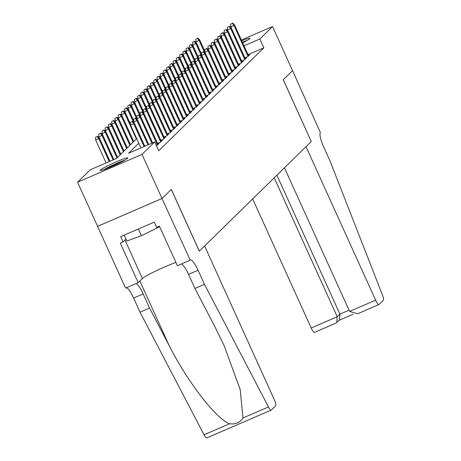 <?xml version="1.0" encoding="UTF-8"?>
<svg xmlns="http://www.w3.org/2000/svg" width="461" height="461" viewBox="0 0 461 461"><rect width="100%" height="100%" fill="white"/><g stroke="black" fill="none" stroke-linecap="round" stroke-linejoin="round"><path stroke-width="0.69" d="M241.754 40.804A15.161 1.239 155.6 0 1 249.925 38.321A15.161 1.239 155.6 0 1 249.701 38.718A15.161 1.239 155.6 0 1 242.676 42.827M127.588 158.319A15.161 1.239 155.6 0 1 112.991 165.995A15.161 1.239 155.6 0 1 100.193 170.449A15.161 1.239 155.6 0 1 100.417 170.051A15.161 1.239 155.6 0 1 115.014 162.376A15.161 1.239 155.6 0 1 127.806 157.921A15.161 1.239 155.6 0 1 127.588 158.319M241.391 40.003L272.543 26.554L292.551 70.666L283.25 79.77L311.267 141.527L199.336 251.147L171.325 189.396L162.024 198.501L97.582 226.322L77.575 182.216L90.27 169.781L116.397 158.498L136.704 138.611M244.831 57.879L247.822 56.588L249.764 54.686L248.335 55.303M241.599 61.048L244.589 59.757L246.531 57.856L245.102 58.472M238.36 64.217L241.357 62.927L243.293 61.025L241.864 61.641M235.127 67.387L238.118 66.096L240.06 64.194L238.631 64.811M231.895 70.556L234.885 69.259L236.827 67.364L235.398 67.98M228.656 73.72L231.653 72.429L233.589 70.527L232.16 71.144M225.423 76.889L228.414 75.598L230.356 73.697L228.927 74.313M222.185 80.058L225.181 78.768L227.123 76.866L225.688 77.483M218.952 83.228L221.943 81.937L223.885 80.035L222.456 80.652M215.719 86.397L218.71 85.101L220.652 83.205L219.223 83.821M212.481 89.561L215.477 88.27L217.419 86.368L215.984 86.991M209.248 92.73L212.239 91.439L214.181 89.538L212.752 90.154M206.015 95.9L209.006 94.609L210.948 92.707L209.519 93.324M202.777 99.069L205.773 97.778L207.709 95.876L206.28 96.493M199.544 102.238L202.535 100.942L204.477 99.046L203.047 99.662M196.311 105.408L199.302 104.111L201.244 102.209L199.815 102.832M193.073 108.571L196.069 107.28L198.005 105.379L196.576 105.995M189.84 111.741L192.831 110.45L194.773 108.548L193.343 109.165M186.607 114.91L189.598 113.619L191.54 111.718L190.111 112.334M183.369 118.079L186.365 116.789L188.301 114.887L186.872 115.504M180.136 121.249L183.126 119.952L185.068 118.051L183.639 118.673M176.897 124.412L179.894 123.122L181.836 121.22L180.401 121.837M173.664 127.582L176.655 126.291L178.597 124.389L177.168 125.006M170.432 130.751L173.422 129.46L175.364 127.559L173.935 128.175M167.193 133.921L170.19 132.63L172.132 130.728L170.697 131.345M163.96 137.09L166.951 135.793L168.893 133.892L167.464 134.514M160.728 140.253L163.718 138.963L165.66 137.061L164.231 137.678M157.489 143.423L160.486 142.132L162.422 140.23L160.993 140.847M156.4 145.67L159.189 143.4L157.76 144.016M138.801 143.238L128.59 153.236L154.712 141.959L158.717 150.782L263.848 47.811L248.035 54.64M162.024 198.501L142.017 154.395L77.575 182.216M272.543 26.554L259.848 38.989L244.03 45.818M263.848 47.811L259.848 38.989M154.712 141.959L142.017 154.395M132.082 121.583L130.336 122.332L132.082 121.583L133.69 123.704L134.272 123.133L144.76 146.258M144.057 146.558L133.69 123.704L130.555 125.058L140.922 147.912M130.336 122.332L130.555 125.058M134.272 123.133L132.405 121.266M97.571 136.306L95.502 137.372L97.571 136.306L99.438 138.173L95.721 140.092L106.088 162.952M97.248 136.623L98.856 138.744L109.222 161.598M99.438 138.173L109.925 161.292M95.721 140.092L95.502 137.372M125.035 160.036A15.063 1.227 -24.4 0 0 103.61 169.757M124.176 235.104L126.861 241.028L141.4 235.709L159.696 226.708M138.352 228.984L141.4 235.709M159.149 226.339L159.431 226.968M104.878 169.308A13.121 1.072 155.6 0 1 123.865 160.699M247.154 40.435A15.063 1.227 -24.4 0 0 242.4 42.222M242.474 42.389A13.121 1.072 155.6 0 1 245.978 41.098M204.598 246.001L274.226 399.497A5.832 1.274 66.6 0 1 275.655 405.743L271.241 410.065A5.832 1.274 66.6 0 1 271.154 410.129A5.832 1.274 66.6 0 1 268.475 406.965L204.471 284.345L198.069 270.232A13.605 2.968 66.6 0 0 190.41 259.952A13.605 2.968 66.6 0 0 190.203 260.096L162.013 198.518L171.279 189.442L199.29 251.193L204.598 246.001M206.799 437.887A5.832 1.274 -113.4 0 1 206.707 437.95A5.832 1.274 -113.4 0 1 204.033 434.786L140.029 312.166L149.566 308.052L169.187 345.646C187.483 381.783 215.967 418.68 229.515 423.786C235.565 424.506 240.054 422.57 242.987 417.966L240.204 389.591L224.184 345.785L214.561 326.06L194.934 288.459L188.532 274.347A13.605 2.968 66.6 0 0 181.317 264.032M194.934 288.459L204.471 284.345M140.029 312.166L133.627 298.054A13.605 2.968 66.6 0 0 126.406 287.733M135.943 283.619A13.605 2.968 66.6 0 1 143.158 293.934L149.566 308.052M162.013 198.518L97.565 226.339L125.576 288.09L138.208 282.639L120.281 243.12L123.064 241.916L125.974 239.069M190.024 260.269L177.393 265.72L159.466 226.201L156.682 227.406L154.279 222.11L120.667 236.626L123.064 241.916M138.208 282.639L142.426 278.507A21.869 1.786 155.6 0 1 155.962 270.907A21.869 1.786 155.6 0 1 175.889 262.401M252.651 198.933L311.198 327.996L337.233 316.753L339.918 314.125L349.04 310.184M274.209 177.819L337.233 316.753L336.72 322.562L339.405 319.928L339.918 314.125L276.894 175.186M311.313 141.475L306.006 146.673L375.64 300.174A5.832 1.274 66.6 0 0 378.919 304.577A5.832 1.274 66.6 0 0 379.011 304.519L383.425 300.192A5.832 1.274 66.6 0 0 382.544 295.242L330.145 161.258L323.743 147.145A13.605 2.968 -113.4 0 1 320.401 132.572L292.551 70.654L283.302 79.724L311.256 141.504M284.449 167.787L349.599 311.417L375.64 300.174M314.569 332.341A5.832 1.274 -113.4 0 1 314.477 332.398A5.832 1.274 -113.4 0 1 311.198 327.996M358.197 313.503L357.673 313.751L349.599 311.417M335.383 323.351L336.72 322.562M135.315 118.414L133.575 119.169L135.315 118.414L136.923 120.534L137.505 119.964L148.667 144.57M147.964 144.869L136.923 120.534L133.788 121.888L144.829 146.223M133.575 119.169L133.788 121.888M137.505 119.964L135.638 118.097M138.548 115.244L136.808 115.999L138.548 115.244L140.156 117.365L140.738 116.794L152.574 142.881M151.871 143.187L140.156 117.365L137.021 118.719L148.736 144.541M136.808 115.999L137.021 118.719M140.738 116.794L138.87 114.927M141.786 112.081L140.04 112.83L141.786 112.081L143.394 114.195L143.976 113.625L158.008 144.558M157.426 145.129L143.394 114.195L140.259 115.55L152.643 142.852M140.04 112.83L140.259 115.55M143.976 113.625L142.109 111.764M145.019 108.911L143.279 109.66L145.019 108.911L146.627 111.032L147.209 110.461L161.241 141.389M160.659 141.959L146.627 111.032L143.492 112.38L157.558 143.394M143.279 109.66L143.492 112.38M147.209 110.461L145.342 108.594M100.803 133.137L98.74 134.203L100.803 133.137L102.67 135.004L98.954 136.929L109.995 161.264M100.481 133.454L102.088 135.574L113.129 159.909M102.67 135.004L113.832 159.61M98.954 136.929L98.74 134.203M104.036 129.967L101.973 131.039L104.036 129.967L105.903 131.834L102.186 133.759L113.902 159.575M103.713 130.284L105.321 132.405L116.927 157.979M105.903 131.834L117.509 157.414M102.186 133.759L101.973 131.039M107.275 126.798L105.206 127.87L107.275 126.798L109.142 128.665L105.425 130.59L117.567 157.357M106.952 127.115L108.56 129.236L120.16 154.815M109.142 128.665L120.742 154.245M105.425 130.59L105.206 127.87M110.507 123.634L108.444 124.701L110.507 123.634L112.375 125.496L108.658 127.42L120.799 154.187M110.185 123.946L111.793 126.066L123.392 151.646M112.375 125.496L123.974 151.075M108.658 127.42L108.444 124.701M148.252 105.742L146.512 106.491L148.252 105.742L149.86 107.862L150.442 107.292L164.473 138.225M163.891 138.79L149.86 107.862L146.725 109.217L160.797 140.225M146.512 106.491L146.725 109.217M150.442 107.292L148.58 105.425M113.746 120.465L111.677 121.531L113.746 120.465L115.607 122.332L111.89 124.251L124.032 151.018M113.418 120.782L115.025 122.903L126.631 148.477M115.607 122.332L127.213 147.906M111.89 124.251L111.677 121.531M151.49 102.573L149.75 103.327L151.49 102.573L153.098 104.693L153.68 104.123L167.712 135.056M167.13 135.626L153.098 104.693L149.963 106.047L164.03 137.055M149.75 103.327L149.963 106.047M153.68 104.123L151.813 102.256M116.979 117.296L114.91 118.362L116.979 117.296L118.846 119.163L115.129 121.087L127.271 147.848M116.656 117.613L118.264 119.733L129.864 145.307M118.846 119.163L130.446 144.737M115.129 121.087L114.91 118.362M154.723 99.403L152.983 100.158L154.723 99.403L156.331 101.524L156.913 100.953L170.945 131.886M170.363 132.457L156.331 101.524L153.196 102.878L167.262 133.892M152.983 100.158L153.196 102.878M156.913 100.953L155.046 99.086M120.212 114.126L118.149 115.198L120.212 114.126L122.079 115.993L118.362 117.918L130.503 144.685M119.889 114.443L121.497 116.564L133.102 142.138M122.079 115.993L133.684 141.567M118.362 117.918L118.149 115.198M157.956 96.24L156.216 96.989L157.956 96.24L159.564 98.354L160.151 97.784L174.177 128.717M173.595 129.287L159.564 98.354L156.429 99.709L170.501 130.722M156.216 96.989L156.429 99.709M160.151 97.784L158.284 95.923M123.45 110.957L121.381 112.029L123.45 110.957L125.317 112.824L121.595 114.749L133.736 141.515M123.122 111.274L124.729 113.394L136.335 138.974M125.317 112.824L130.486 124.228M121.595 114.749L121.381 112.029M161.194 93.07L159.454 93.819L161.194 93.07L162.802 95.191L163.384 94.62L177.416 125.548M176.834 126.118L162.802 95.191L159.667 96.539L173.734 127.553M159.454 93.819L159.667 96.539M163.384 94.62L161.517 92.753M126.683 107.788L124.62 108.859L126.683 107.788L128.55 109.655L124.833 111.579L130.469 124.009M126.36 108.105L127.968 110.225L133.448 122.309M128.55 109.655L133.725 121.059M124.833 111.579L124.62 108.859M164.427 89.901L162.687 90.65L164.427 89.901L166.035 92.021L166.617 91.451L180.649 122.378M180.067 122.949L166.035 92.021L162.9 93.376L176.966 124.384M162.687 90.65L162.9 93.376M166.617 91.451L164.75 89.584M129.916 104.624L127.853 105.69L129.916 104.624L131.783 106.491L128.066 108.41L133.707 120.84M129.593 104.941L131.201 107.056L136.681 119.145M131.783 106.491L136.957 117.895M128.066 108.41L127.853 105.69M167.666 86.731L165.92 87.486L167.666 86.731L169.273 88.852L169.855 88.281L183.887 119.215M183.299 119.785L169.273 88.852L166.139 90.206L180.205 121.214M165.92 87.486L166.139 90.206M169.855 88.281L167.988 86.414M133.154 101.455L131.085 102.521L133.154 101.455L135.021 103.322L131.299 105.246L136.94 117.676M132.831 101.772L134.439 103.892L139.919 115.976M135.021 103.322L140.19 114.726M131.299 105.246L131.085 102.521M170.898 83.562L169.158 84.317L170.898 83.562L172.506 85.683L173.088 85.112L187.12 116.045M186.538 116.616L172.506 85.683L169.371 87.037L183.438 118.051M169.158 84.317L169.371 87.037M173.088 85.112L171.221 83.245M136.387 98.285L134.324 99.357L136.387 98.285L138.254 100.152L134.537 102.077L140.173 114.507M136.064 98.602L137.672 100.723L143.152 112.807M138.254 100.152L143.429 111.556M134.537 102.077L134.324 99.357M174.131 80.398L172.391 81.148L174.131 80.398L175.739 82.513L176.321 81.943L190.353 112.876M189.771 113.446L175.739 82.513L172.604 83.867L186.67 114.881M172.391 81.148L172.604 83.867M176.321 81.943L174.454 80.081M139.62 95.116L137.557 96.188L139.62 95.116L141.487 96.983L137.77 98.908L143.411 111.337M139.297 95.433L140.905 97.553L146.391 109.637M141.487 96.983L146.661 108.387M137.77 98.908L137.557 96.188M177.37 77.229L175.624 77.978L177.37 77.229L178.977 79.35L179.56 78.779L193.591 109.706M193.009 110.277L178.977 79.35L175.843 80.698L189.909 111.712M175.624 77.978L175.843 80.698M179.56 78.779L177.692 76.912M142.858 91.946L140.789 93.018L142.858 91.946L144.725 93.814L141.008 95.738L146.644 108.168M142.535 92.263L144.143 94.384L149.623 106.468M144.725 93.814L149.894 105.217M141.008 95.738L140.789 93.018M180.603 74.06L178.862 74.809L180.603 74.06L182.21 76.18L182.792 75.61L196.824 106.537M196.242 107.108L182.21 76.18L179.075 77.534L193.142 108.542M178.862 74.809L179.075 77.534M182.792 75.61L180.925 73.743M146.091 88.783L144.028 89.849L146.091 88.783L147.958 90.644L144.241 92.569L149.877 104.999M145.768 89.1L147.376 91.215L152.856 103.299M147.958 90.644L153.133 102.054M144.241 92.569L144.028 89.849M183.835 70.89L182.095 71.645L183.835 70.89L185.443 73.011L186.025 72.44L200.057 103.373M199.475 103.944L185.443 73.011L182.308 74.365L196.38 105.373M182.095 71.645L182.308 74.365M186.025 72.44L184.158 70.573M149.324 85.613L147.261 86.68L149.324 85.613L151.191 87.481L147.474 89.405L153.115 101.835M149.001 85.93L150.609 88.051L156.095 100.135M151.191 87.481L156.365 98.885M147.474 89.405L147.261 86.68M187.074 67.721L185.328 68.476L187.074 67.721L188.682 69.842L189.264 69.271L203.295 100.204M202.713 100.775L188.682 69.842L185.547 71.196L199.613 102.209M185.328 68.476L185.547 71.196M189.264 69.271L187.397 67.404M152.562 82.444L150.493 83.51L152.562 82.444L154.429 84.311L150.712 86.236L156.348 98.666M152.239 82.761L153.847 84.882L159.327 96.966M154.429 84.311L159.598 95.715M150.712 86.236L150.493 83.51M190.307 64.552L188.566 65.306L190.307 64.552L191.914 66.672L192.496 66.102L206.528 97.035M205.946 97.605L191.914 66.672L188.78 68.026L202.846 99.04M188.566 65.306L188.78 68.026M192.496 66.102L190.629 64.235M155.795 79.275L153.732 80.347L155.795 79.275L157.662 81.142L153.945 83.066L159.587 95.496M155.472 79.592L157.08 81.712L162.56 93.796M157.662 81.142L162.837 92.546M153.945 83.066L153.732 80.347M193.539 61.388L191.799 62.137L193.539 61.388L195.147 63.503L195.729 62.938L209.761 93.865M209.179 94.436L195.147 63.503L192.012 64.857L206.084 95.871M191.799 62.137L192.012 64.857M195.729 62.938L193.868 61.071M159.033 76.105L156.965 77.177L159.033 76.105L160.895 77.972L157.178 79.897L162.819 92.327M158.705 76.422L160.313 78.543L165.799 90.627M160.895 77.972L166.069 89.376M157.178 79.897L156.965 77.177M196.778 58.219L195.038 58.968L196.778 58.219L198.386 60.339L198.968 59.769L212.999 90.696M212.417 91.266L198.386 60.339L195.251 61.693L209.317 92.701M195.038 58.968L195.251 61.693M198.968 59.769L197.101 57.902M162.266 72.942L160.203 74.008L162.266 72.942L164.133 74.803L160.416 76.728L166.052 89.157M161.944 73.259L163.551 75.374L169.031 87.457M164.133 74.803L169.308 86.213M160.416 76.728L160.203 74.008M200.011 55.049L198.27 55.804L200.011 55.049L201.618 57.17L202.2 56.599L216.232 87.532M215.65 88.103L201.618 57.17L198.484 58.524L212.55 89.532M198.27 55.804L198.484 58.524M202.2 56.599L200.333 54.732M165.499 69.772L163.436 70.838L165.499 69.772L167.366 71.639L163.649 73.558L169.291 85.994M165.176 70.089L166.784 72.21L172.264 84.294M167.366 71.639L172.541 83.043M163.649 73.558L163.436 70.838M203.249 51.88L201.503 52.635L203.249 51.88L204.857 54L205.439 53.43L219.465 84.363M218.883 84.933L204.857 54L201.716 55.355L215.788 86.368M201.503 52.635L201.716 55.355M205.439 53.43L203.572 51.563M168.738 66.603L166.669 67.669L168.738 66.603L170.605 68.47L166.882 70.395L172.523 82.824M168.409 66.92L170.017 69.041L175.503 81.124M170.605 68.47L175.774 79.874M166.882 70.395L166.669 67.669M206.482 48.71L204.742 49.465L206.482 48.71L208.09 50.831L208.672 50.261L222.703 81.194M222.121 81.764L208.09 50.831L204.955 52.185L219.021 83.199M204.742 49.465L204.955 52.185M208.672 50.261L206.805 48.393M171.97 63.434L169.907 64.505L171.97 63.434L173.837 65.301L170.121 67.225L175.756 79.655M171.648 63.751L173.255 65.871L178.735 77.955M173.837 65.301L179.012 76.705M170.121 67.225L169.907 64.505M209.715 45.547L207.974 46.296L209.715 45.547L211.322 47.662L211.904 47.091L225.936 78.024M225.354 78.595L211.322 47.662L208.188 49.016L222.254 80.03M207.974 46.296L208.188 49.016M211.904 47.091L210.037 45.23M175.203 60.264L173.14 61.336L175.203 60.264L177.07 62.131L173.353 64.056L178.995 76.486M174.88 60.581L176.488 62.702L181.968 74.786M177.07 62.131L182.245 73.535M173.353 64.056L173.14 61.336M212.953 42.377L211.207 43.127L212.953 42.377L214.561 44.498L215.143 43.928L229.175 74.855M228.587 75.425L214.561 44.498L211.426 45.852L225.492 76.86M211.207 43.127L211.426 45.852M215.143 43.928L213.276 42.06M216.186 39.208L214.446 39.963L216.186 39.208L217.794 41.329L218.376 40.758L232.407 71.691M231.825 72.262L217.794 41.329L214.659 42.683L228.725 73.691M214.446 39.963L214.659 42.683M218.376 40.758L216.509 38.891M219.419 36.039L217.678 36.794L219.419 36.039L221.026 38.159L221.608 37.589L235.64 68.522M235.058 69.092L221.026 38.159L217.892 39.513L231.958 70.521M217.678 36.794L217.892 39.513M221.608 37.589L219.741 35.722M178.442 57.101L176.373 58.167L178.442 57.101L180.309 58.962L176.592 60.887L182.228 73.316M178.119 57.418L179.727 59.532L185.207 71.616M180.309 58.962L185.478 70.366M176.592 60.887L176.373 58.167M181.674 53.931L179.611 54.997L181.674 53.931L183.541 55.798L179.825 57.717L185.46 70.153M181.352 54.248L182.959 56.369L188.44 68.453M183.541 55.798L188.716 67.202M179.825 57.717L179.611 54.997M184.907 50.762L182.844 51.828L184.907 50.762L186.774 52.629L183.057 54.554L188.699 66.983M184.584 51.079L186.192 53.199L191.678 65.283M186.774 52.629L191.949 64.033M183.057 54.554L182.844 51.828M222.657 32.869L220.911 33.624L222.657 32.869L224.265 34.99L224.847 34.419L238.879 65.353M238.297 65.923L224.265 34.99L221.13 36.344L235.196 67.358M220.911 33.624L221.13 36.344M224.847 34.419L222.98 32.552M188.146 47.592L186.077 48.664L188.146 47.592L190.013 49.46L186.296 51.384L191.932 63.814M187.823 47.909L189.431 50.03L194.911 62.114M190.013 49.46L195.182 60.864M186.296 51.384L186.077 48.664M225.89 29.706L224.15 30.455L225.89 29.706L227.498 31.821L228.08 31.25L242.111 62.183M241.529 62.754L227.498 31.821L224.363 33.175L238.429 64.188M224.15 30.455L224.363 33.175M228.08 31.25L226.213 29.389M191.378 44.423L189.315 45.495L191.378 44.423L193.245 46.29L189.529 48.215L195.164 60.645M191.056 44.74L192.663 46.861L198.144 58.945M193.245 46.29L198.42 57.694M189.529 48.215L189.315 45.495M229.123 26.536L227.382 27.285L229.123 26.536L230.731 28.657L231.313 28.086L245.344 59.014M244.762 59.584L230.731 28.657L227.596 30.005L241.668 61.019M227.382 27.285L227.596 30.005M231.313 28.086L229.451 26.219M194.617 41.26L192.548 42.326L194.617 41.26L196.478 43.121L192.761 45.045L198.403 57.475M194.288 41.576L195.896 43.691L201.382 55.775M196.478 43.121L201.653 54.525M192.761 45.045L192.548 42.326M232.361 23.367L230.615 24.116L232.361 23.367L233.969 25.488L234.551 24.917L248.583 55.85M248.001 56.421L233.969 25.488L230.834 26.842L244.9 57.85M230.615 24.116L230.834 26.842M234.551 24.917L232.684 23.05M197.85 38.09L195.781 39.156L197.85 38.09L199.717 39.957L196 41.876L201.636 54.306M197.527 38.407L199.135 40.528L204.615 52.612M199.717 39.957L204.891 51.361M196 41.876L195.781 39.156M188.532 274.347L198.069 270.232M143.158 293.934L133.627 298.054M204.033 434.786L229.515 423.786M242.987 417.966L268.475 406.965M169.187 345.646L139.867 281.014M124.977 240.043L142.426 278.507M206.707 437.95L271.154 410.129M378.919 304.577L357.673 313.751M338.973 320.355L353.155 314.229M335.729 323.224L314.477 332.398"/></g></svg>
